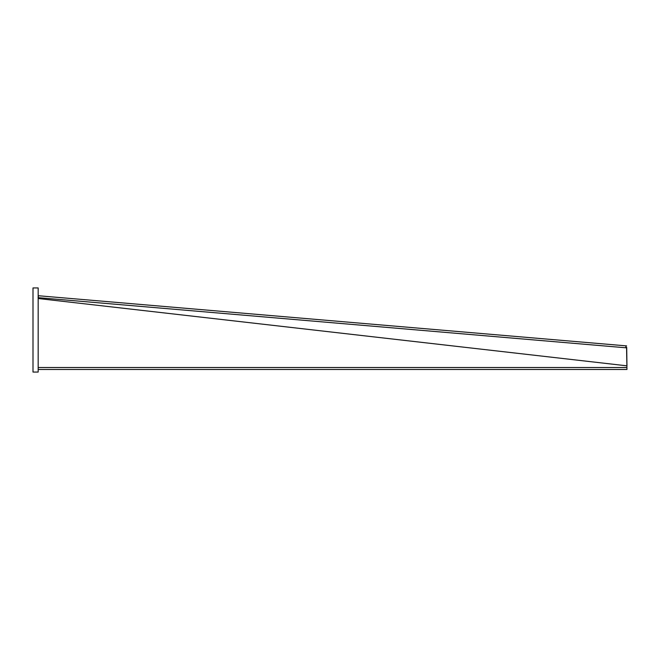<?xml version="1.0" encoding="UTF-8"?>
<svg xmlns="http://www.w3.org/2000/svg" width="660" height="660" viewBox="0 0 660 660"><rect width="100%" height="100%" fill="white"/><g stroke="black" fill="none" stroke-linecap="round" stroke-linejoin="round"><path stroke-width="0.99" d="M38.173 287.941L38.173 372.058L33 372.058L33 287.941L38.173 287.941M626.587 348.332L626.951 369.468L38.173 369.468M626.703 347.366L626.951 366.102M38.173 298.518L626.926 365.83M626.951 367.529L38.173 367.529M627 364.642L626.893 365.607M38.156 297.338L38.313 295.729L38.148 297.66L626.546 347.845M38.222 296.662L38.09 297.957M38.173 297.668L38.428 295.738L626.62 345.898M38.264 297.668L625.812 347.779L625.977 345.84M625.812 347.779L626.456 347.837"/></g></svg>
